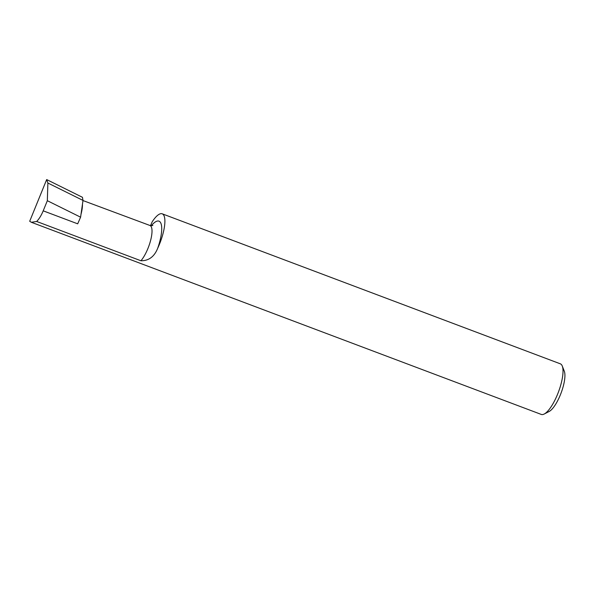 <?xml version="1.0" encoding="UTF-8"?>
<svg xmlns="http://www.w3.org/2000/svg" width="594" height="594" viewBox="0 0 594 594"><rect width="100%" height="100%" fill="white"/><g stroke="black" fill="none" stroke-linecap="round" stroke-linejoin="round"><path stroke-width="0.89" d="M31.341 222.282L36.665 221.473L140.941 260.766C148.745 260.84 154.321 256.682 157.677 248.307A27.034 8.168 -69.4 0 0 162.229 213.818L560.342 363.825A27.034 8.168 110.6 0 1 562.273 366.038L564.3 371.198A22.706 6.853 110.6 0 1 559.652 396.547A22.706 6.853 110.6 0 1 549.116 411.501L544.186 414.033A27.034 8.168 110.6 0 1 541.275 414.426L31.341 222.282L29.7 221.258L46.666 179.574L47.884 183.019L47.334 200.705L43.206 210.833L77.688 223.827L80.591 217.181L47.334 200.705M562.273 366.038A27.034 8.168 110.6 0 1 556.734 396.228A27.034 8.168 110.6 0 1 544.186 414.033M46.666 179.574L82.44 197.297L83.004 200.423L80.591 217.181M162.229 213.818A27.034 8.168 -69.4 0 0 152.205 221.785L150.512 225.661M140.941 260.766A20.478 6.185 110.6 0 0 150.676 240.176A20.478 6.185 110.6 0 0 149.992 225.497L82.982 200.557M36.665 221.473C39.145 218.934 41.328 215.384 43.206 210.833M80.992 214.382A20.478 6.185 -69.4 0 0 82.447 204.291M83.004 200.423L47.884 183.019M151.292 225.779A27.703 8.368 110.6 0 1 161.219 224.205A27.703 8.368 110.6 0 1 157.677 248.307M149.992 225.497L152.858 225.557"/></g></svg>
